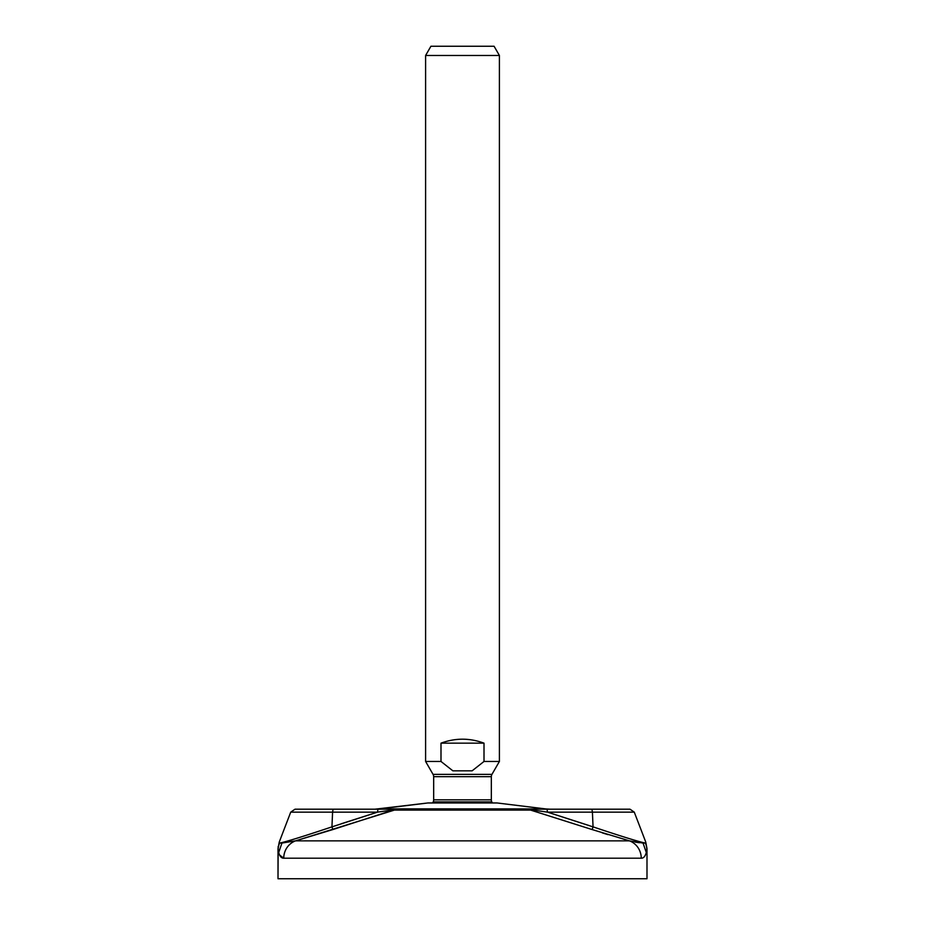 <?xml version="1.0" encoding="UTF-8"?>
<svg xmlns="http://www.w3.org/2000/svg" width="925" height="925" viewBox="0 0 925 925"><rect width="100%" height="100%" fill="white"/><g stroke="black" fill="none" stroke-linecap="round" stroke-linejoin="round"><path stroke-width="1.39" d="M645.419 843.103L643.037 843.068L645.419 843.103C638.759 841.727 621.299 836.316 593.052 826.869C621.299 836.316 638.759 841.727 645.419 843.103A18.454 17.633 7.3 0 1 646.841 849.705L646.991 848.699L646.841 849.705A18.454 17.633 -172.7 0 0 645.419 843.103L645.766 842.097L646.991 848.699L645.766 842.097L645.419 843.103L645.766 842.097L646.991 848.699L646.991 878.75L278.009 878.75L278.009 848.699L278.702 852.48C279.778 856.377 281.454 858.284 283.755 858.203L641.245 858.203C643.546 858.284 645.222 856.377 646.298 852.48L646.991 848.699L646.991 878.75L278.009 878.75L278.159 849.705A18.454 17.633 -7.3 0 1 279.581 843.103L279.234 842.097L278.009 848.699L279.234 842.097L290.716 812.15L332.584 812.15L331.948 826.869C303.712 836.304 286.253 841.715 279.581 843.103L279.234 842.097M646.841 849.705L646.298 852.48C645.222 856.377 643.546 858.284 641.245 858.203A18.454 17.876 90 0 0 629.486 840.86L592.104 829.552L629.486 840.86L295.514 840.86L629.486 840.86L643.037 843.068L646.298 852.48L643.037 843.068L629.486 840.86A18.454 17.876 90 0 1 641.245 858.203L283.744 858.203A18.454 17.876 -90 0 1 295.514 840.86L279.581 843.103A18.454 17.633 172.7 0 0 278.159 849.705L278.136 846.548M278.009 848.699L278.702 852.48C279.778 856.377 281.454 858.284 283.755 858.203L279.581 855.001M607.933 834.628L602.279 832.87L607.933 834.628M635.14 842.085L639.464 842.744L635.14 842.085M279.72 855.278L283.744 858.203A18.454 17.876 -90 0 1 295.514 840.86L281.952 843.068L278.702 852.48L281.952 843.068L279.581 843.103C286.253 841.715 303.712 836.304 331.948 826.869L332.896 829.552L295.514 840.86L394.397 810.092L530.603 810.092L592.104 829.552L593.052 826.869L592.416 812.15L634.284 812.15L592.416 812.15L591.919 809.19L550.051 809.19L629.983 809.19L634.284 812.15L645.766 842.097M331.948 826.869L377.493 812.15L394.304 809.745L332.896 829.552L331.948 826.869L377.493 812.15L389.968 810.381A4.613 1.492 -90 0 1 390.974 809.19L377.99 809.19L377.493 812.15L332.584 812.15L333.081 809.19L377.99 809.19L377.493 812.15L332.584 812.15L331.948 826.869M332.584 812.15L290.716 812.15L295.017 809.19L333.081 809.19L332.584 812.15L377.493 812.15L341.313 823.736L377.493 812.15L332.584 812.15M333.081 809.19L389.413 809.19M535.032 810.381L547.507 812.15L547.01 809.19L534.026 809.19A4.613 1.492 90 0 1 535.032 810.381L530.696 809.745A4.613 2.07 -88.3 0 0 529.782 809.121A4.613 2.07 91.7 0 1 530.696 809.745L547.507 812.15L593.052 826.869L592.104 829.552L530.603 810.092L524.059 808.947A4.613 2.116 -87.2 0 0 523.955 808.913L545.588 808.913L497.141 802.969L545.588 808.913L523.955 808.913A4.613 2.116 92.8 0 1 524.059 808.947L530.603 810.092L394.304 809.745A4.613 2.07 -91.7 0 1 395.218 809.121L401.045 808.913L395.218 809.121A4.613 2.07 -91.7 0 0 394.987 809.178A4.613 2.07 88.3 0 1 395.218 809.121A4.613 2.07 88.3 0 0 394.304 809.745L400.941 808.947A4.613 2.116 87.2 0 1 401.045 808.913A4.613 2.116 -92.8 0 0 400.941 808.947L402.005 808.866L400.941 808.947A4.613 2.116 -92.8 0 1 401.045 808.913L394.397 810.092L402.005 808.866L523.955 808.913L402.005 808.866L394.397 810.092L402.005 808.866L379.412 808.913L427.859 802.969L374.914 809.19M496.575 802.969A2.301 2.301 90 0 1 497.141 802.969A2.301 2.301 -90 0 0 496.864 802.946L428.136 802.946A2.301 2.301 -90 0 0 427.859 802.969A2.301 2.301 90 0 1 428.425 802.969M492.32 802.946A32.745 32.745 0 0 0 491.811 801.882A32.745 32.745 0 0 1 492.32 802.946M433.189 801.882A32.745 32.745 0 0 0 432.68 802.946A32.745 32.745 0 0 1 433.189 801.882L491.811 801.882A4.613 4.613 -90 0 1 491.325 799.824L433.675 799.824A4.613 4.613 -90 0 1 433.189 801.882L491.811 801.882A4.613 4.613 90 0 1 491.325 799.824L433.675 799.824L433.675 776.676L491.325 776.676L491.325 799.824L491.325 776.676A4.613 4.613 -90 0 1 491.95 774.364L433.05 774.364A4.613 4.613 -90 0 1 433.675 776.676L491.325 776.676A4.613 4.613 90 0 1 491.95 774.364L433.05 774.364L425.604 761.46L440.994 761.46L452.868 770.826L472.132 770.826L484.006 761.46L499.396 761.46L491.95 774.364L499.396 761.46L484.006 761.46L472.132 770.826L452.868 770.826L472.132 770.826L452.868 770.826L440.994 761.46L440.994 743.157L484.006 743.157L484.006 761.46L484.006 743.157C469.669 737.872 455.331 737.872 440.994 743.157L440.994 761.46L425.604 761.46L425.604 55.477L499.396 55.477L499.396 761.46L499.396 55.477L494.077 46.25L430.923 46.25L425.604 55.477L425.604 761.46L433.05 774.364A4.613 4.613 90 0 1 433.675 776.676L433.675 799.824A4.613 4.613 90 0 1 433.189 801.882M497.141 802.969L427.859 802.969L497.141 802.969M535.621 809.19L529.782 809.121A4.613 2.07 -88.3 0 1 530.083 809.213A4.613 2.07 91.7 0 0 529.794 809.121M593.052 826.869L547.507 812.15L592.416 812.15L593.052 826.869L547.507 812.15L547.01 809.19L591.919 809.19L592.416 812.15L547.507 812.15L589.26 825.597M541.079 809.19L542.351 809.19M530.603 810.092L592.104 829.552M523.955 808.913L526.071 809.005M547.01 809.19L591.919 809.19M377.99 809.19L390.974 809.19A4.613 1.492 90 0 0 389.968 810.381L400.941 808.947A4.613 2.116 87.2 0 1 401.045 808.913L379.412 808.913M394.674 809.132L393.183 809.167M386.985 809.19L383.933 809.19L386.985 809.19M440.994 743.157C455.331 737.872 469.669 737.872 484.006 743.157L440.994 743.157M472.132 770.826L484.006 761.46L472.132 770.826L452.868 770.826L472.132 770.826M499.396 55.477L425.604 55.477L430.923 46.25L494.077 46.25L499.396 55.477M545.588 808.913L550.086 809.19M541.194 809.19L535.795 809.19M389.263 809.19L383.852 809.19"/></g></svg>
